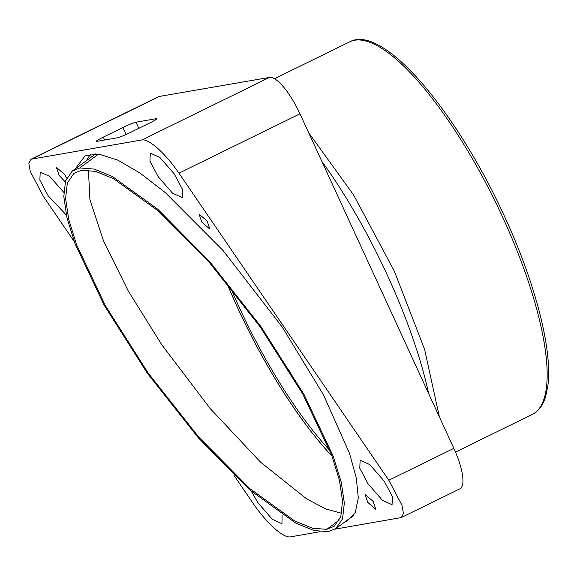 <?xml version="1.0" encoding="UTF-8"?>
<svg xmlns="http://www.w3.org/2000/svg" width="577" height="577" viewBox="0 0 577 577"><rect width="100%" height="100%" fill="white"/><g stroke="black" fill="none" stroke-linecap="round" stroke-linejoin="round"><path stroke-width="0.87" d="M86.377 160.63L90.553 154.102M351.638 517.857L350.066 518.045M95.746 153.828L72.248 171.08L79.806 167.95L94.195 169.075L112.45 176.548L157.86 209.3L209.768 261.742L260.854 326.459L303.992 394.416L333.21 456.191L341.202 481.961L344.339 503.05L342.558 518.759L335.893 528.532L328.335 531.655L313.946 530.53L295.691 523.058L250.281 490.306L198.373 437.864L147.286 373.146L104.148 305.19L74.931 243.415L66.939 217.644L63.802 196.555L65.59 180.846L72.248 171.08M75.335 168.794L85.071 155.79L98.746 154.073L117.744 160.081L139.814 172.934L165.347 192.631L223.198 250.67L282.189 327L323.473 394.834L349.482 453.262L356.276 477.843L358.303 497.857L355.295 512.484L347.203 521.024L344.693 522.019M401.419 517.504L459.905 488.827A42.662 12.427 -116.1 0 0 453.847 448.358L299.975 113.82A42.662 12.427 -116.1 0 0 269.517 77.412L142.043 139.922C149.299 138.776 165.866 153.994 178.957 173.165L388.804 480.252L401.981 505.243L403.431 513.516L401.296 517.569L334.97 529.159M320.055 531.742L290.231 536.891C282.975 538.038 266.415 522.82 253.317 503.649L233.894 475.224M142.043 139.922L30.978 159.245L28.85 163.298L30.3 171.571L43.477 196.562L74.282 241.64M66.362 215.091L48.136 195.754L39.849 180.118L40.217 172.126L49.622 176.31L63.773 192.336M158.213 176.75L149.933 161.106L150.294 153.114L159.923 157.485L174.297 173.973L182.584 189.609L182.224 197.601L172.595 193.237L158.213 176.75M368.061 483.836L359.774 468.192L360.135 460.201L369.763 464.572L384.145 481.059L392.425 496.696L392.064 504.687L382.436 500.324L368.061 483.836M282.074 514.915L281.98 523.7L272.351 519.329L257.977 502.841L251.269 491.171M65.259 181.899L59.106 175.379L56.438 167.417L64.523 174.442L66.665 178.12M373.175 501.435L375.843 509.397L367.758 502.372L365.09 494.417L373.175 501.435M207.179 221.114L209.848 229.069L201.762 222.051L199.094 214.089L207.179 221.114M269.517 77.412L159.44 96.424A42.662 12.427 -116.1 0 0 158.43 96.741L31.071 159.202M149.919 122.887L130.388 132.458A11.374 0.923 -24.7 0 1 117.239 137.831L96.914 141.343A11.374 0.923 -24.7 0 1 96.352 141.307A11.374 0.923 -24.7 0 1 103.29 137.138L122.822 127.56A11.374 0.923 -24.7 0 1 135.97 122.187L156.295 118.682A11.374 0.923 -24.7 0 1 156.857 118.718A11.374 0.923 -24.7 0 1 149.919 122.887M332.049 456.212A215.986 62.9 63.9 0 1 226.797 283.062M341.692 513.278L325.803 508.993L306.546 498.802L260.638 462.235L210.1 408.451L161.697 344.657L128.267 291.003L103.6 241.172L89.911 199.62L88.432 170.071M81.393 170.273L73.906 173.374L67.336 183.01L65.59 198.531L68.721 219.383L76.618 244.828L105.454 305.781L148.065 372.893L198.495 436.782L249.711 488.517L294.551 520.872L312.554 528.236L326.748 529.333L334.234 526.231L340.805 516.595L342.55 501.074L339.42 480.223L331.523 454.784L302.687 393.824L260.076 326.712L209.646 262.831L158.43 211.088L113.59 178.733L95.587 171.376L81.393 170.273M428.704 393.702A221.748 64.581 -116.1 0 0 387.448 275.388A221.748 64.581 -116.1 0 0 321.807 161.286M332.013 456.111A215.885 62.871 63.9 0 1 237.522 307.483A215.885 62.871 63.9 0 1 226.862 283.141M230.576 287.721A210.302 61.249 -116.1 0 0 239.181 307.195A210.302 61.249 -116.1 0 0 329.921 450.572M302.081 392.742A210.302 61.249 63.9 0 1 276.744 351.119M287.909 368.667A207.46 60.419 -116.1 0 0 291.623 374.769M299.975 113.82L178.957 173.165M31.966 158.935L159.44 96.424M453.847 448.358L388.804 480.252M104.61 140.016L103.29 137.138M126.017 134.506L122.822 127.56M138.797 128.339L135.97 122.187M156.518 119.172L156.295 118.682M326.748 529.333L339.406 519.971M79.806 167.95L98.595 154.052M532.326 414.409A207.46 60.419 -116.1 0 0 502.798 217.471A207.46 60.419 -116.1 0 0 349.64 41.876L274.486 78.732M335.893 528.532L353.636 515.405M349.532 41.926C382.847 23.383 456.284 110.849 504.529 216.433C535.398 283.163 552.737 350.239 547.84 385.912L545.719 396.291C543.137 405.148 538.637 411.213 532.218 414.466M455.498 452.087L532.326 414.416M308.688 132.76L353.564 194.918L394.372 271.226L424.571 349.236L439.422 417.005"/></g></svg>
